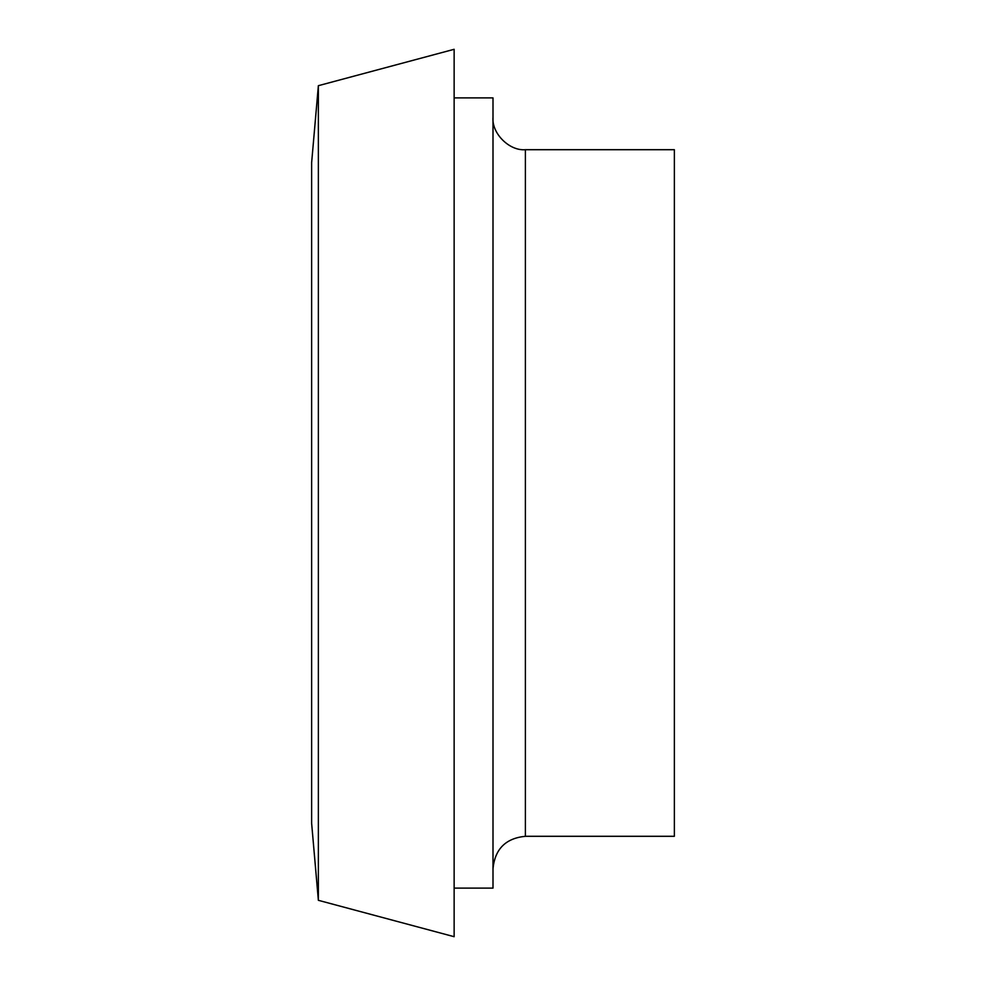 <?xml version="1.0" encoding="UTF-8"?>
<svg xmlns="http://www.w3.org/2000/svg" width="986" height="986" viewBox="0 0 986 986"><rect width="100%" height="100%" fill="white"/><g stroke="black" fill="none" stroke-linecap="round" stroke-linejoin="round"><path stroke-width="1.48" d="M318.367 85.683L311.638 162.653L311.638 823.347L318.367 900.317L454.139 936.7L454.139 49.3L318.367 85.683L318.367 900.317M454.139 97.885L493 97.885L493 888.115L454.139 888.115M525.39 149.699L525.39 836.301L674.362 836.301L674.362 149.699L525.39 149.699C509.368 151.141 491.558 133.332 493 117.309M525.39 836.301C505.732 838.236 494.935 849.032 493 868.691"/></g></svg>
